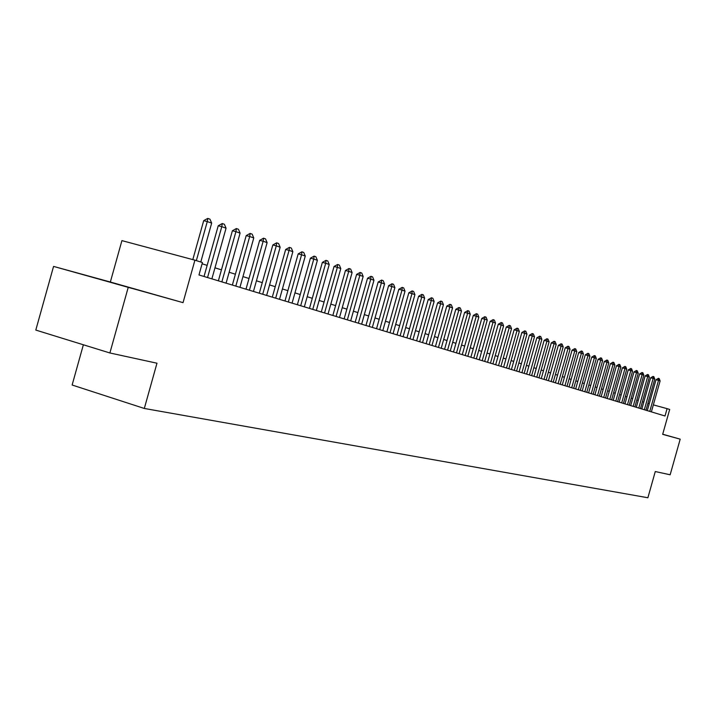 <?xml version="1.0" encoding="UTF-8"?>
<svg xmlns="http://www.w3.org/2000/svg" width="716" height="716" viewBox="0 0 716 716"><rect width="100%" height="100%" fill="white"/><g stroke="black" fill="none" stroke-linecap="round" stroke-linejoin="round"><path stroke-width="1.07" d="M96.696 278.452L131.816 288.369L96.696 278.452M83.369 344.772L72.128 385.011L144.319 408.46L647.882 497.754L655.274 471.54L670.149 474.78L680.2 439.159L662.703 434.218M144.319 408.46L156.974 363.209L109.888 352.97L35.8 330.076L53.566 266.406L183.036 302.644L194.922 260.176L121.917 240.621L110.353 282.023L53.566 266.406M109.888 352.97L128.164 287.581M194.922 260.176L202.44 262.539L198.967 274.953L665.003 415.996L667.079 408.648L653.35 404.88M667.079 408.648L669.684 409.471L662.667 434.344L680.2 439.159M643.774 402.15L642.404 401.721M638.242 400.423L636.828 399.976M632.631 398.66L631.172 398.203M626.93 396.879L625.417 396.404M621.139 395.062L619.573 394.57M615.241 393.209L613.63 392.708M609.253 391.339L607.598 390.82M603.167 389.432L601.449 388.895M596.983 387.49L595.211 386.935M590.691 385.521L588.856 384.948M584.283 383.516L582.394 382.926M577.776 381.476L575.825 380.867M571.153 379.399L569.139 378.773M564.414 377.287L562.328 376.634M557.549 375.139L555.401 374.468M550.568 372.955L548.358 372.257M543.462 370.727L541.18 370.011M536.23 368.463L533.868 367.72M528.864 366.153L526.43 365.393M521.355 363.8L518.84 363.012M513.712 361.41L511.117 360.595M505.926 358.967L503.25 358.125M497.996 356.487L495.23 355.619M489.905 353.946L487.05 353.06M481.662 351.368L478.718 350.446M473.258 348.737L470.215 347.779M464.684 346.052L461.552 345.067M455.949 343.313L452.709 342.293M447.026 340.521L443.678 339.474M437.924 337.666L434.478 336.583M428.642 334.757L425.08 333.638M419.164 331.785L415.477 330.631M409.48 328.76L405.686 327.561M399.6 325.664L395.671 324.429M389.504 322.495L385.45 321.224M379.194 319.264L375.005 317.958M368.65 315.962L364.328 314.61M357.884 312.588L353.409 311.192M346.866 309.142L342.248 307.692M335.607 305.616L330.828 304.112M324.08 302L319.139 300.452M312.292 298.312L307.191 296.71M300.228 294.527L294.947 292.88M287.877 290.66L282.417 288.951M275.23 286.695L269.583 284.932M262.271 282.641L256.426 280.806M248.998 278.479L242.957 276.591M235.394 274.219L229.138 272.259M221.45 269.851L214.97 267.82M207.148 265.368L202.091 263.792M649.242 403.752L647.899 403.385M183.036 302.644L110.353 282.023M196.354 260.624L207.273 221.575L203.693 220.662L207.774 218.398L209.967 219.177L211.668 223.115L200.784 262.02M192.801 259.613L203.693 220.662M211.668 223.115L207.273 221.575L207.774 218.398M207.55 277.548L221.781 226.677L218.228 225.773L222.255 223.535L224.394 224.296L226.059 228.18L211.882 278.864M204.033 276.483L218.228 225.773M226.059 228.18L221.781 226.677L222.255 223.535M221.862 281.88L235.922 231.653L232.396 230.758L236.361 228.547L238.446 229.29L240.093 233.121L226.086 283.16M218.38 280.824L232.396 230.758M240.093 233.121L235.922 231.653L236.361 228.547M235.824 286.105L249.705 236.504L246.206 235.609L250.126 233.425L252.157 234.15L253.777 237.936L239.941 287.349M232.36 285.058L246.206 235.609M253.777 237.936L249.705 236.504L250.126 233.425M249.436 290.222L263.148 241.238L259.675 240.352L263.551 238.195L265.529 238.893L267.122 242.635L253.455 291.439M246 289.183L259.675 240.352M267.122 242.635L263.148 241.238L263.551 238.195M262.718 294.249L276.269 245.856L272.823 244.97L276.645 242.84L278.578 243.53L280.144 247.217L266.638 295.431M259.308 293.22L272.823 244.97M280.144 247.217L276.269 245.856L276.645 242.84M275.678 298.169L289.076 250.358L285.657 249.481L289.425 247.378L291.314 248.049L292.853 251.692L279.509 299.324M272.304 297.149L285.657 249.481M292.853 251.692L289.076 250.358L289.425 247.378M288.333 302L301.57 254.762L298.178 253.885L301.901 251.799L303.745 252.462L305.267 256.06L292.074 303.128M284.986 300.989L298.178 253.885M305.267 256.06L301.57 254.762L301.901 251.799M300.693 305.741L313.778 259.049L310.413 258.19L314.091 256.131L315.89 256.767L317.385 260.32L304.345 306.842M297.373 304.73L310.413 258.19M317.385 260.32L313.778 259.049L314.091 256.131M312.767 309.393L325.699 263.246L322.361 262.387L325.995 260.356L327.758 260.973L329.226 264.49L316.338 310.476M309.464 308.39L322.361 262.387M329.226 264.49L325.699 263.246L325.995 260.356M324.563 312.964L337.352 267.345L334.041 266.495L337.621 264.481L339.348 265.09L340.798 268.563L328.044 314.02M321.287 311.97L334.041 266.495M340.798 268.563L337.352 267.345L337.621 264.481M336.09 316.454L348.737 271.355L345.452 270.505L348.987 268.509L350.679 269.109L352.102 272.536L339.5 317.483M332.842 315.47L345.452 270.505M352.102 272.536L348.737 271.355L348.987 268.509M347.358 319.864L359.871 275.275L356.604 274.425L360.103 272.456L361.75 273.038L363.155 276.43L350.688 320.866M344.136 318.889L356.604 274.425M363.155 276.43L359.871 275.275L360.103 272.456M358.376 323.193L370.754 279.106L367.514 278.264L370.969 276.313L372.58 276.886L373.967 280.233L361.643 324.187M355.181 322.227L367.514 278.264M373.967 280.233L370.754 279.106L370.969 276.313M369.161 326.46L381.395 282.847L378.182 282.014L381.601 280.081L383.176 280.645L384.546 283.957L372.347 327.427M365.974 325.494L378.182 282.014M384.546 283.957L381.395 282.847L381.601 280.081M379.704 329.646L391.813 286.516L388.618 285.684L392.001 283.778L393.54 284.324L394.892 287.599L382.818 330.595M376.544 328.698L388.618 285.684M394.892 287.599L391.813 286.516L392.001 283.778M390.023 332.77L401.998 290.096L398.83 289.273L402.177 287.385L403.681 287.921L405.014 291.161L393.075 333.701M386.891 331.821L398.83 289.273M405.014 291.161L401.998 290.096L402.177 287.385M400.119 335.831L411.977 293.605L408.827 292.79L412.139 290.92L413.615 291.448L414.922 294.643L403.108 336.735M397.013 334.891L408.827 292.79M414.922 294.643L411.977 293.605L412.139 290.92M410.008 338.82L421.742 297.042L418.618 296.236L421.885 294.383L423.335 294.894L424.633 298.062L412.935 339.706M406.921 337.889L418.618 296.236M424.633 298.062L421.742 297.042L421.885 294.383M419.692 341.747L431.3 300.407L428.204 299.601L431.435 297.767L432.849 298.268L434.129 301.409L422.556 342.615M416.623 340.825L428.204 299.601M434.129 301.409L431.3 300.407L431.435 297.767M429.17 344.62L440.662 303.709L437.592 302.904L440.788 301.087L442.175 301.579L443.437 304.685L431.981 345.47M426.127 343.698L437.592 302.904M443.437 304.685L440.662 303.709L440.788 301.087M438.46 347.43L449.836 306.931L446.784 306.135L449.952 304.336L451.313 304.819L452.557 307.889L441.208 348.262M435.444 346.517L446.784 306.135M452.557 307.889L449.836 306.931L449.952 304.336M447.563 350.187L458.831 310.1L455.797 309.303L458.929 307.522L460.263 307.996L461.489 311.03L450.257 351.001M444.564 349.283L455.797 309.303M461.489 311.03L458.831 310.1L458.929 307.522M456.486 352.89L467.637 313.196L464.63 312.409L467.727 310.646L469.034 311.111L470.251 314.118L459.126 353.686M453.505 351.986L464.63 312.409M470.251 314.118L467.637 313.196L467.727 310.646M465.23 355.53L476.274 316.239L473.285 315.452L476.355 313.706L477.635 314.163L478.834 317.134L467.817 356.317M462.276 354.635L473.285 315.452M478.834 317.134L476.274 316.239L476.355 313.706M473.804 358.125L484.741 319.22L481.778 318.441L484.813 316.714L486.066 317.152L487.247 320.097L476.337 358.895M470.868 357.239L481.778 318.441M487.247 320.097L484.741 319.22L484.813 316.714M482.208 360.676L493.047 322.137L490.102 321.368L493.1 319.649L494.335 320.088L495.499 323.005L484.696 361.428M479.29 359.79L490.102 321.368M495.499 323.005L493.047 322.137L493.1 319.649M490.451 363.164L501.191 325.001L498.264 324.232L501.236 322.54L502.444 322.97L503.599 325.852L492.894 363.907M487.56 362.287L498.264 324.232M503.599 325.852L501.191 325.001L501.236 322.54M498.542 365.616L509.174 327.812L506.275 327.051L509.219 325.368L510.401 325.789L511.546 328.644L500.94 366.341M495.669 364.748L506.275 327.051M511.546 328.644L509.174 327.812L509.219 325.368M506.481 368.015L517.015 330.577L514.133 329.816L517.042 328.152L518.205 328.563L519.333 331.392L508.834 368.731M503.625 367.156L514.133 329.816M519.333 331.392L517.015 330.577L517.042 328.152M514.267 370.378L524.703 333.28L521.839 332.528L524.73 330.873L525.866 331.284L526.985 334.086L516.576 371.076M511.43 369.519L521.839 332.528M526.985 334.086L524.703 333.28L524.73 330.873M521.91 372.687L532.257 335.938L529.41 335.186L532.265 333.549L533.384 333.951L534.494 336.726L524.175 373.376M519.1 371.837L529.41 335.186M534.494 336.726L532.257 335.938L532.265 333.549M529.419 374.96L539.667 338.543L536.839 337.8L539.676 336.18L540.768 336.565L541.86 339.321L531.639 375.632M526.627 374.11L536.839 337.8M541.86 339.321L539.667 338.543L539.676 336.18M536.785 377.189L546.943 341.102L544.142 340.369L546.943 338.757L548.017 339.142L549.1 341.863L538.969 377.851M534.011 376.348L544.142 340.369M549.1 341.863L546.943 341.102L546.943 338.757M544.026 379.382L554.086 343.617L551.302 342.883L554.077 341.29L555.142 341.666L556.207 344.369L546.165 380.026M541.269 378.54L551.302 342.883M556.207 344.369L554.086 343.617L554.077 341.29M551.132 381.53L561.111 346.088L558.337 345.363L561.093 343.778L562.132 344.145L563.188 346.821L553.235 382.165M548.393 380.697L558.337 345.363M563.188 346.821L561.111 346.088L561.093 343.778M558.113 383.642L568.003 348.513L565.255 347.788L567.976 346.222L569.005 346.589L570.043 349.238L560.18 384.268M555.392 382.818L565.255 347.788M570.043 349.238L568.003 348.513L567.976 346.222M564.969 385.718L574.778 350.903L572.048 350.178L574.751 348.629L575.753 348.978L576.783 351.61L567.009 386.336M562.266 384.904L572.048 350.178M576.783 351.61L574.778 350.903L574.751 348.629M571.708 387.759L581.428 353.239L578.716 352.523L581.401 350.983L582.385 351.332L583.406 353.937L573.713 388.367M569.023 386.944L578.716 352.523M583.406 353.937L581.428 353.239L581.401 350.983M578.331 389.764L587.97 355.548L585.276 354.832L587.934 353.301L588.901 353.65L589.912 356.228L580.3 390.354M575.664 388.958L585.276 354.832M589.912 356.228L587.97 355.548L587.934 353.301M584.847 391.733L594.405 357.803L591.729 357.096L594.361 355.584L595.309 355.924L596.312 358.483L586.78 392.314M582.197 390.936L591.729 357.096M596.312 358.483L594.405 357.803L594.361 355.584M591.246 393.675L600.724 360.032L598.066 359.325L600.67 357.83L601.61 358.161L602.603 360.694L593.143 394.248M588.615 392.878L598.066 359.325M602.603 360.694L600.724 360.032L600.67 357.83M597.538 395.572L606.944 362.215L604.295 361.517L606.882 360.032L607.803 360.354L608.788 362.869L599.408 396.145M594.924 394.785L604.295 361.517M608.788 362.869L606.944 362.215L606.882 360.032M603.731 397.452L613.048 364.372L610.426 363.674L612.986 362.198L613.898 362.52L614.865 365.008L605.566 398.007M601.136 396.664L610.426 363.674M614.865 365.008L613.048 364.372L612.986 362.198M609.817 399.295L619.063 366.485L616.458 365.795L618.991 364.328L619.886 364.641L620.844 367.111L611.625 399.841M607.24 398.508L616.458 365.795M620.844 367.111L619.063 366.485L618.991 364.328M615.805 401.103L624.978 368.57L622.383 367.881L624.907 366.422L625.784 366.735L626.733 369.188L617.586 401.64M613.236 400.325L622.383 367.881M626.733 369.188L624.978 368.57L624.907 366.422M621.694 402.884L630.796 370.611L628.218 369.93L630.715 368.489L631.575 368.794L632.523 371.219L623.448 403.412M619.143 402.115L628.218 369.93M632.523 371.219L630.796 370.611L630.715 368.489M627.493 404.638L636.515 372.624L633.955 371.944L636.435 370.512L637.285 370.816L638.216 373.224L629.212 405.158M624.961 403.869L633.955 371.944M638.216 373.224L636.515 372.624L636.435 370.512M633.195 406.366L642.145 374.611L639.603 373.931L642.064 372.517L642.896 372.812L643.818 375.193L634.886 406.876M630.68 405.605L639.603 373.931M643.818 375.193L642.145 374.611L642.064 372.517M638.806 408.066L647.694 376.562L645.161 375.882L647.595 374.477L648.419 374.772L649.331 377.135L640.471 408.567M636.3 407.306L645.161 375.882M649.331 377.135L647.694 376.562L647.595 374.477M644.328 409.74L653.144 378.478L650.638 377.806L653.046 376.41L653.86 376.697L654.764 379.05L645.966 410.232M641.84 408.979L650.638 377.806M654.764 379.05L653.144 378.478L653.046 376.41M649.77 411.378L658.514 380.366L656.017 379.704L658.416 378.317L659.212 378.603L660.107 380.93L651.381 411.87M647.3 410.635L656.017 379.704M660.107 380.93L658.514 380.366L658.416 378.317"/></g></svg>
